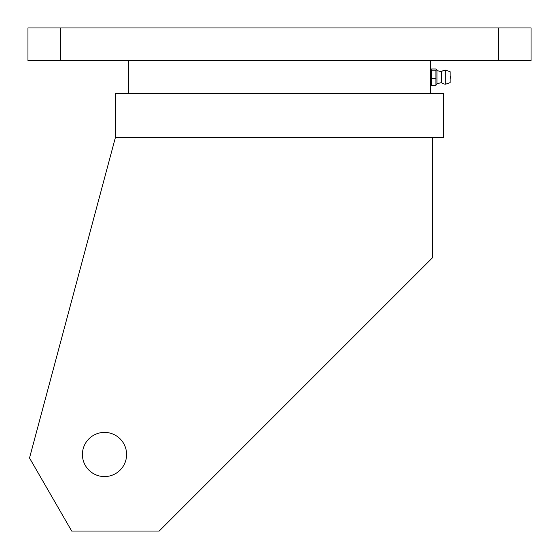 <?xml version="1.0" encoding="UTF-8"?>
<svg xmlns="http://www.w3.org/2000/svg" width="559" height="559" viewBox="0 0 559 559"><rect width="100%" height="100%" fill="white"/><g stroke="black" fill="none" stroke-linecap="round" stroke-linejoin="round"><path stroke-width="0.84" d="M498.237 60.763L498.237 27.95L531.05 27.95L531.05 60.763L27.95 60.763L27.95 27.95L60.763 27.95L60.763 60.763M498.237 27.95L60.763 27.95M128.57 60.763L128.57 93.57M430.43 60.763L430.43 83.731L430.43 70.602L431.527 68.981L435.901 68.981L436.432 69.435L435.901 70.189L435.901 85.352L436.991 83.731L436.991 70.602L436.432 69.435M443.553 137.318L115.447 137.318L115.447 93.57L443.553 93.57L443.553 137.318M115.447 137.318L29.522 457.996L71.699 531.05L159.196 531.05L432.617 257.629L432.617 137.318M126.6 454.488A22.094 22.094 0 0 1 93.465 473.627A22.094 22.094 0 0 1 93.465 435.356A22.094 22.094 0 0 1 126.6 454.488M430.43 93.57L430.43 83.731L431.527 85.352L431.527 78.372L435.901 78.372M431.527 85.352L435.901 85.352M431.527 78.372L431.527 70.189L435.901 70.189M431.527 70.189L430.989 69.435M436.991 83.731L441.365 82.634L441.365 71.699L436.991 70.602M445.74 84.164L450.114 82.634L450.114 71.699L445.74 70.168L445.74 84.164A7.001 7.001 0 0 1 441.365 82.627M445.74 70.168A7.001 7.001 0 0 0 441.365 71.699M450.114 78.616A2.187 2.187 0 0 0 450.114 75.717"/></g></svg>
